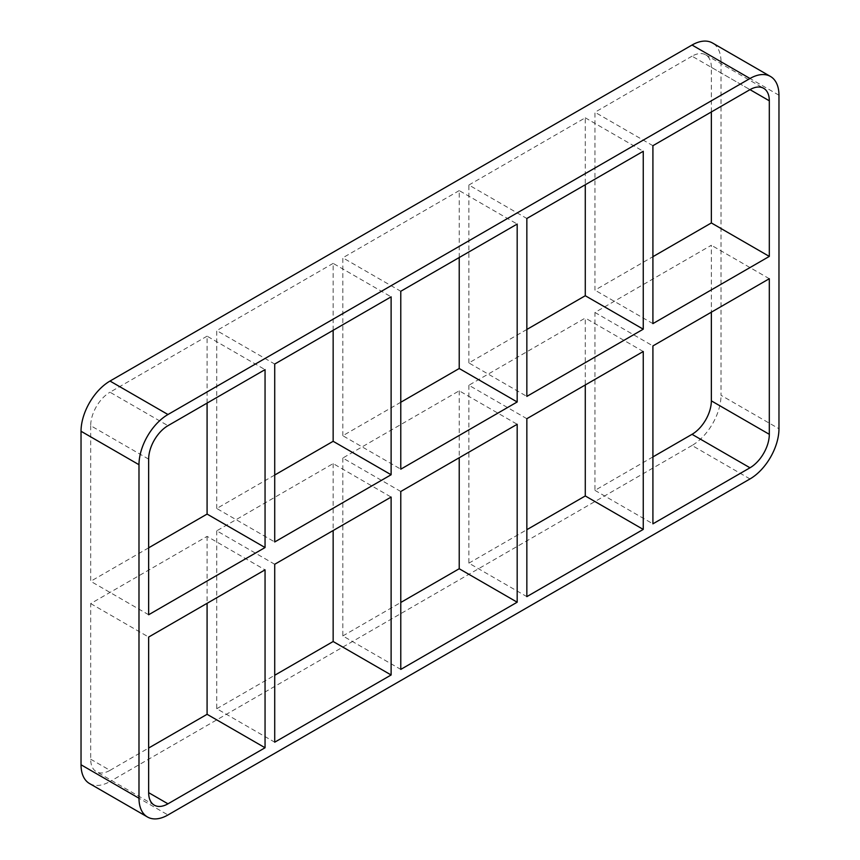 <?xml version="1.0" encoding="UTF-8"?>
<svg xmlns="http://www.w3.org/2000/svg" width="860" height="860" viewBox="0 0 860 860"><rect width="100%" height="100%" fill="white"/><g stroke="black" fill="none" stroke-linecap="round" stroke-linejoin="round"><path stroke-width="0.64" stroke-dasharray="4.3 3.22" d="M274.716 475.032L216.752 508.496L274.716 541.961M216.752 508.496L216.752 330.584L274.716 364.049M274.716 564.267L216.752 530.813L333.153 463.604L391.117 497.069M216.752 530.813L216.752 708.726L274.716 742.191M207.088 403.082L207.088 336.163L265.052 369.628M90.687 759.197L110.005 770.356A27.326 15.77 -60 0 1 96.352 771.71A27.326 15.77 -60 0 1 90.687 759.197L90.687 603.591L207.088 536.382L265.052 569.847M207.088 536.382L207.088 603.312M400.781 402.254L342.817 435.719L400.781 469.184M342.817 435.719L342.817 257.796L400.781 291.26M400.781 491.49L342.817 458.025L459.219 390.816L517.183 424.281M342.817 458.025L342.817 635.938L400.781 669.403M333.153 330.304L333.153 263.375L391.117 296.84M333.153 463.604L333.153 530.534M526.847 329.466L468.883 362.931L526.847 396.395M468.883 362.931L468.883 185.018L526.847 218.483M526.847 418.702L468.883 385.248L585.284 318.039L585.284 384.968M468.883 385.248L468.883 563.16L526.847 596.625M459.219 257.527L459.219 190.597L517.183 224.062M459.219 390.816L459.219 457.746M468.883 563.16L526.847 529.696M342.817 635.938L400.781 602.473M216.752 708.726L274.716 675.261M110.005 770.356L148.651 748.039M89.515 783.535A40.99 23.661 120 0 0 110.005 781.504L167.969 814.968M778.966 95.223L721.013 61.759A40.99 23.661 120 0 0 712.521 43M721.013 61.759L721.013 395.288L778.966 428.742M749.995 478.945L692.031 445.48A40.99 23.661 120 0 0 721.013 395.288M692.031 445.48L110.005 781.504M333.153 263.375L216.752 330.584M459.219 190.597L342.817 257.796M468.883 185.018L585.284 117.809L585.284 184.739M207.088 336.163L110.005 392.214L167.969 425.678M148.651 459.143L90.687 425.678A27.326 15.77 -60 0 1 110.005 392.214M90.687 425.678L90.687 581.285L148.651 547.82M711.349 111.961L711.349 67.338L749.995 89.644L692.031 56.179A27.326 15.77 -60 0 1 705.695 54.836A27.326 15.77 -60 0 1 711.349 67.338M692.031 56.179L594.948 112.241L594.948 290.153L652.912 256.688M652.912 456.918L594.948 490.372L594.948 312.459L711.349 245.25L711.349 312.18M90.687 603.591L148.651 637.056M643.248 351.504L585.284 318.039M148.651 614.75L90.687 581.285M585.284 117.809L643.248 151.274M594.948 312.459L652.912 345.924M769.313 278.715L711.349 245.25M652.912 323.618L594.948 290.153M652.912 145.695L594.948 112.241M594.948 490.372L652.912 523.837M705.695 54.836L763.648 88.29M154.305 805.164L96.352 771.71"/><path stroke-width="1.29" d="M391.117 474.752L274.716 541.961L274.716 364.049L391.117 296.84L391.117 474.752L333.153 441.298L274.716 475.032M391.117 674.982L274.716 742.191L274.716 564.267L391.117 497.069L391.117 674.982L333.153 641.517L333.153 530.534M265.052 547.54L148.651 614.75L148.651 459.143A27.326 15.77 120 0 1 167.969 425.678L265.052 369.628L265.052 547.54L207.088 514.076L148.651 547.82M207.088 403.082L207.088 514.076M207.088 603.312L207.088 714.305L265.052 747.759L167.969 803.82L148.651 792.662A27.326 15.77 120 0 0 154.305 805.164A27.326 15.77 120 0 0 167.969 803.82M148.651 792.662L148.651 637.056L265.052 569.847L265.052 747.759M517.183 401.975L400.781 469.184L400.781 291.26L517.183 224.062L517.183 401.975L459.219 368.51L400.781 402.254M517.183 602.204L400.781 669.403L400.781 491.49L517.183 424.281L517.183 602.204L459.219 568.739L459.219 457.746M333.153 330.304L333.153 441.298M526.847 396.395L526.847 218.483L643.248 151.274L643.248 329.187L526.847 396.395M526.847 596.625L526.847 418.702L643.248 351.504L643.248 529.416L526.847 596.625M459.219 257.527L459.219 368.51M643.248 529.416L585.284 495.951L526.847 529.696M400.781 602.473L459.219 568.739M274.716 675.261L333.153 641.517M148.651 748.039L207.088 714.305M81.033 764.776A40.99 23.661 120 0 0 89.515 783.535L147.479 817A40.99 23.661 -60 0 1 138.987 798.241L81.033 764.776L81.033 431.258L138.987 464.712A40.99 23.661 -60 0 1 167.969 414.52L110.005 381.055A40.99 23.661 120 0 0 81.033 431.258M110.005 381.055L692.031 45.032L749.995 78.496A40.99 23.661 -60 0 1 770.485 76.465A40.99 23.661 -60 0 1 778.966 95.223L778.966 428.742A40.99 23.661 -60 0 1 749.995 478.945L167.969 814.968A40.99 23.661 -60 0 1 147.479 817M770.485 76.465L712.521 43A40.99 23.661 120 0 0 692.031 45.032M585.284 384.968L585.284 495.951M585.284 184.739L585.284 295.733L526.847 329.466M652.912 256.688L711.349 222.944L711.349 111.961M652.912 456.918L692.031 434.321L749.995 467.786A27.326 15.77 120 0 0 769.313 434.321L711.349 400.857A27.326 15.77 -60 0 1 692.031 434.321M711.349 400.857L711.349 312.18M749.995 78.496L167.969 414.52M138.987 464.712L138.987 798.241M769.313 100.803L769.313 256.409L652.912 323.618L652.912 145.695L749.995 89.644L769.313 100.803A27.326 15.77 120 0 0 763.648 88.29A27.326 15.77 120 0 0 749.995 89.644M749.995 467.786L652.912 523.837L652.912 345.924L769.313 278.715L769.313 434.321M585.284 295.733L643.248 329.187M711.349 222.944L769.313 256.409"/></g></svg>
